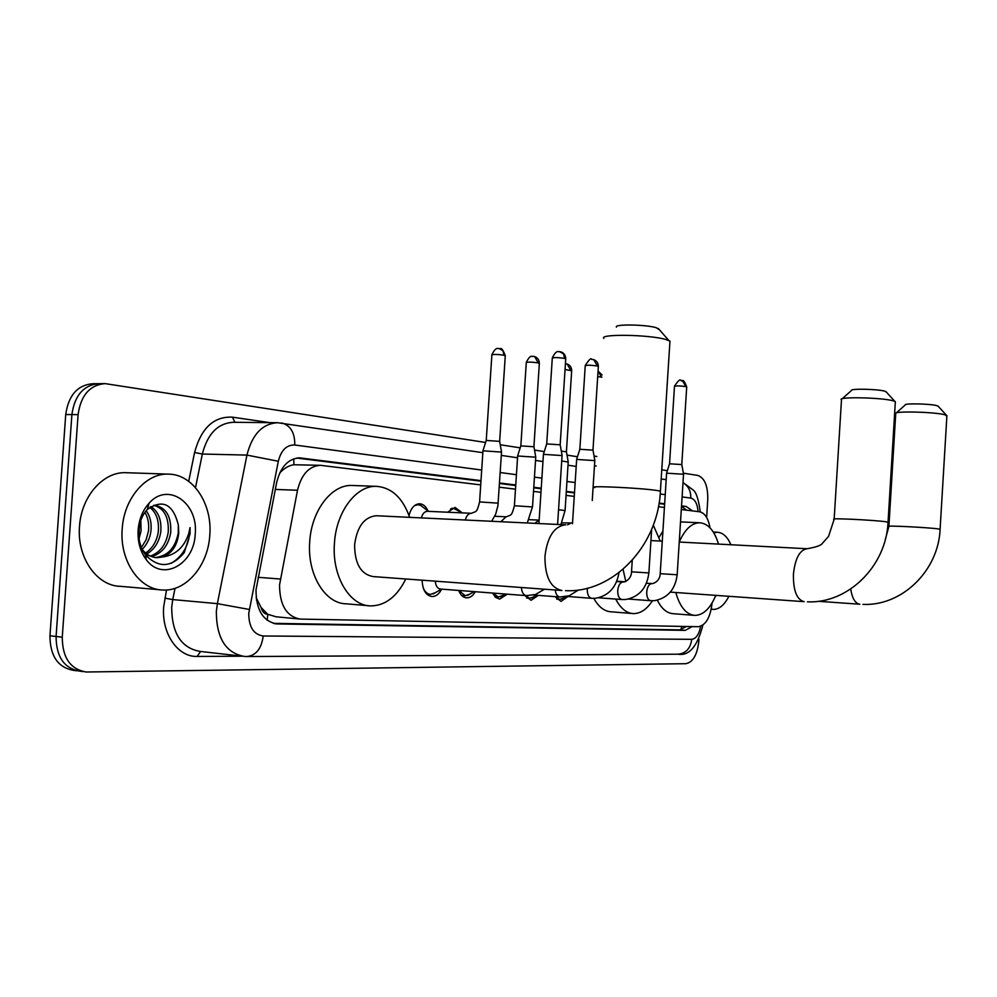 <?xml version="1.0" encoding="UTF-8"?>
<svg xmlns="http://www.w3.org/2000/svg" width="997" height="997" viewBox="0 0 997 997"><rect width="100%" height="100%" fill="white"/><g stroke="black" fill="none" stroke-linecap="round" stroke-linejoin="round"><path stroke-width="1.5" d="M495.123 515.412L495.609 516.321M447.616 512.221L455.081 507.436L462.272 512.882M409.019 515.499C411.001 508.009 414.553 504.096 419.65 503.759C423.251 504.021 426.031 506.426 427.987 510.975M480.716 484.903L320.423 465.312C309.045 466.073 301.406 474.398 297.505 490.275L279.559 584.865C279.634 605.167 286.55 616.57 300.321 619.087L698.187 626.714C705.776 625.406 710.4 617.492 712.082 602.973M256.117 597.602L261.089 607.497C262.261 611.834 264.529 614.14 267.869 614.426L267.096 620.221M267.869 614.426L261.089 607.497M320.423 465.312L293.941 464.752C289.068 465.4 284.419 468.054 279.995 472.703L279.87 472.665M268.28 614.439L276.082 616.794L298.689 618.938M709.989 527.799C708.294 518.253 704.792 512.907 699.508 511.76L681.3 509.529M664.426 507.461L658.444 506.725M574.26 496.394L566.059 495.384M540.96 492.306L533.507 491.384M515.474 489.178L499.223 487.184M441.659 589.14C439.129 594.05 435.926 596.53 432.025 596.567C425.856 595.471 422.554 590.025 422.13 580.192M475.295 591.72C472.927 595.807 470.073 597.864 466.708 597.864C463.206 597.577 460.527 595.109 458.682 590.448M507.236 594.175L499.696 599.097L495.659 597.427L492.53 593.041M538.343 595.371L531.089 600.269L524.833 595.521M567.991 596.505L561.024 601.39L554.993 596.63M698.947 639.376L698.847 641.121C697.314 654.693 692.99 662.22 685.849 663.703L86.178 672.003C70.363 669.299 62.387 657.696 62.263 637.17L78.09 414.627L71.896 414.59C74.65 395.348 83.636 385.041 98.865 383.671C83.636 385.041 74.65 395.348 71.896 414.59L56.081 636.472L71.896 414.59L65.727 414.54C68.481 395.36 77.467 385.091 92.709 383.72L97.943 383.671M81.517 671.243L80.022 671.218C64.194 668.513 56.218 656.923 56.081 636.472C56.218 656.923 64.194 668.513 80.022 671.218L83.05 671.604M76.894 670.807L73.915 670.42C58.075 667.716 50.087 656.163 49.95 635.774L65.727 414.54M481.003 480.629L299.648 457.86C288.22 458.62 280.556 466.858 276.655 482.573L256.005 589.937C256.092 610.089 263.071 621.418 276.942 623.935L685.226 630.353L692.242 626.602M78.09 414.627C80.844 395.323 89.83 384.992 105.046 383.608L485.576 442.469M683.356 473.176L697.738 475.407C704.617 477.862 707.957 485.888 707.758 499.497L706.636 517.468M500.257 444.749L520.185 447.852M534.504 450.071L544.275 451.591M567.006 455.118L577.475 456.738M661.771 469.824L667.367 470.696M692.566 510.913L686.21 506.476L681.524 505.89M664.65 503.759L659.092 503.061M574.521 492.406L566.321 491.371M541.234 488.218L533.781 487.271M515.748 485.003L499.497 482.959M686.397 626.49L679.68 629.88L273.303 623.362M681.499 506.426L686.646 510.19M296.732 458.059L480.965 481.19M499.46 483.508L515.711 485.551M533.744 487.82L541.197 488.754M566.284 491.907L574.484 492.929M659.017 503.547L664.625 504.258M209.794 535.14C208.174 565.237 186.439 591.495 162.922 590.025C139.505 589.875 119.453 560.775 122.207 528.958C123.915 498.301 146.098 472.84 168.568 474.136C193.057 474.211 212.486 503.971 209.794 535.14M159.906 589.763L120.512 586.336C96.958 586.136 76.781 557.56 79.523 526.391C81.193 496.356 103.451 471.431 126.046 472.703L168.568 474.136M178.338 524.921C172.992 503.934 162.636 498.812 147.269 509.554C142.359 514.826 139.53 521.705 138.77 530.18C138.234 539.713 140.477 547.964 145.5 554.93C158.673 568.452 171.596 567.679 184.271 552.612L190.078 533.769L190.078 527.563L188.682 533.682C184.158 547.241 175.696 554.968 163.271 556.874C172.244 553.061 177.404 545.122 178.75 533.034L178.338 524.921L178.251 532.996C175.36 547.939 167.72 556.114 155.308 557.522M138.134 530.08C139.044 519.263 142.696 510.314 149.064 503.223C167.92 481.426 198.565 503.049 195.213 534.105C194.228 564.402 162.499 582.011 146.31 559.728C140.241 551.628 137.511 541.745 138.134 530.08M150.385 556.077C160.118 552.512 166.063 544.624 168.219 532.398C169.054 517.306 164.206 508.283 153.675 505.292M151.606 556.575C162.013 553.46 168.393 545.459 170.724 532.548C171.472 516.471 166.125 507.386 154.685 505.28M145.637 553.023C152.628 548.238 156.853 541.159 158.286 531.787C159.246 520.758 156.404 512.608 149.762 507.323M146.808 553.958C154.485 549.397 159.134 542.056 160.766 531.937C161.713 519.936 158.411 511.473 150.846 506.551M141.362 547.503L146.098 539.851L148.441 531.202C149.276 524.16 148.117 517.879 144.939 512.346M142.197 549.384C147.045 544.412 149.949 538.405 150.896 531.351C151.806 523.3 150.235 516.421 146.21 510.726M139.617 524.472L138.807 536.585M139.044 538.716L141.113 530.753L140.801 520.372M145.051 554.32L154.622 557.51M142.135 549.285C146.073 554.482 151.083 557.273 157.14 557.697L163.271 556.874M171.322 563.243C183.51 555.803 189.754 543.913 190.078 527.563M728.857 596.293C724.458 605.005 719.248 609.366 713.229 609.416L711.26 609.13M717.055 595.458L715.584 595.882M713.765 532.797L717.391 532.248C722.962 532.635 727.461 536.81 730.901 544.748M616.458 327.103C613.579 324.025 645.533 324.449 656.163 327.677L659.366 329.683M669.847 342.943L669.959 341.111L665.647 339.441C649.134 334.568 598.948 333.796 603.796 338.394M376.692 515.761L376.193 515.736C364.229 517.032 357.038 526.69 354.62 544.723C354.695 563.641 360.852 574.272 373.115 576.578L561.174 590.436M405.804 578.995C396.98 596.705 385.278 605.678 370.685 605.914C349.611 605.914 331.752 576.104 334.444 543.29C336.176 511.561 356.465 485.078 376.741 486.362C391.833 487.67 402.8 498.002 409.642 517.343M368.292 605.702L346.246 603.808C325.034 603.771 307.039 574.247 309.718 541.795C311.438 510.402 331.827 484.206 352.24 485.477L376.741 486.362M842.141 398.8L851.463 390.5C849.643 388.456 877.871 389.029 884.838 391.198L886.433 392.145M895.294 402.514L895.343 401.666L893.175 400.819C882.357 397.554 838.128 396.582 841.206 399.623M623.063 569.362L625.817 581.513M652.387 600.78C646.804 609.379 640.473 613.641 633.382 613.604C626.34 613.155 620.458 608.307 615.735 599.072M632.223 613.504L611.149 611.809C604.332 611.398 598.549 606.911 593.826 598.362M653.284 525.145L660.226 541.047M896.253 412.932L905.214 404.981C903.606 403.149 930.862 403.748 937.08 405.704L938.401 406.489M946.876 416.223L945.094 414.827C935.448 411.898 892.764 410.876 895.493 413.605M715.796 595.371C710.3 608.506 703.309 615.174 694.834 615.398C686.235 614.576 679.892 606.949 675.816 592.517M693.875 615.323L673.274 613.691C666.918 613.28 661.609 608.781 657.347 600.206M807.271 548.749L679.244 542.044C684.839 529.345 691.681 522.914 699.794 522.777C708.194 523.562 714.438 530.678 718.513 544.1M659.142 537.271L662.918 531.077M423.114 587.594C424.822 591.869 427.314 594.125 430.604 594.399L435.49 592.604M435.278 581.164C435.714 585.937 437.459 588.566 440.5 589.053L526.167 595.62M538.928 523.55L543.44 454.345L562.071 455.567M543.477 454.096L546.692 443.927L560.189 444.812M458.732 590.448L465.3 595.745L469.749 594.15M572.49 523.749L576.652 459.43L594.823 460.602M576.69 459.206L579.818 449.286L592.978 450.133M492.668 593.053L498.301 597.029L502.351 595.608M525.132 595.545L529.706 598.25L533.432 596.979M555.192 596.655L559.653 599.409L563.068 598.262M666.569 473.189L683.531 474.248M666.632 473.027L669.535 463.792L681.798 464.552M482.934 450.818L501.528 452.077M483.009 450.582L486.212 440.45L499.659 441.359M423.463 507.523L420.609 505.342L418.042 504.719L414.615 505.554M471.344 513.293L427.377 511.311C424.51 511.498 422.516 513.692 421.407 517.904M514.402 505.629L517.655 455.99L535.738 457.187M517.692 455.754L520.808 445.883L533.918 446.756M458.446 510.875L453.485 508.37L450.432 509.081M561.71 460.988L568.215 462.035M561.286 451.043L566.433 451.865M594.05 456.103L596.842 456.464M594.486 465.798L596.218 465.985M258.111 577.3L280.319 579.02M293.704 458.832L293.941 464.752M257.176 600.206L256.416 600.02M681.749 626.403L680.951 629.78M275.309 489.415L297.505 490.275M49.95 635.774L62.263 637.17M274.748 623.686L277.415 623.948M481.701 470.048L294.788 444.998C286.625 444.762 281.142 450.183 278.313 461.262L248.752 613.354C248.826 627.026 253.649 634.578 263.22 635.986L691.744 639.326C696.105 638.741 699.071 634.391 700.654 626.29M263.22 635.986C261.476 648.76 255.98 655.615 246.72 656.549L244.464 656.45C225.821 653.11 216.436 638.117 216.324 611.473L217.371 603.646L172.73 599.583L171.696 607.248C171.845 633.357 181.304 648.087 200.098 651.415L241.586 656.126M242.059 656.2L197.169 656.437L200.584 651.477M197.169 656.437C177.827 657.21 161.389 633.519 163.682 606.774L166.524 589.987M188.707 481.327L194.589 452.513C201.195 428.037 213.832 416.248 232.475 417.17L269.888 422.641M249.262 609.454L217.371 603.646L246.944 455.093L202.341 454.034L195.499 487.62M278.313 461.262L246.944 455.093C252.141 434.505 262.323 423.713 277.515 422.716L233.111 422.292C217.807 423.264 207.538 433.845 202.341 454.034L194.589 452.513M175.023 588.317L172.73 599.583L164.866 598.15M698.087 511.586C697.377 503.697 694.946 499.185 690.796 498.076L682.098 496.917M665.236 494.649L660.213 493.976M575.157 482.573L566.957 481.476M541.882 478.124L534.442 477.127M516.421 474.709L500.182 472.528M234.893 422.317L232.475 417.17M700.206 511.187L700.044 511.847M690.796 498.076C690.933 490.973 688.341 485.875 682.995 482.772M294.788 444.998C294.9 433.197 290.85 425.931 282.65 423.214L281.304 423.002M702.885 625.094C697.414 646.53 689.077 656.225 677.848 654.194C685.799 653.521 690.435 648.561 691.744 639.326M298.053 457.897L301.268 457.984M681.499 506.302L686.21 506.476M679.68 629.88L685.226 630.353M565.773 524.846L565.411 524.821C554.17 526.304 547.353 536.797 544.96 556.289C544.873 576.602 550.531 588.006 561.934 590.498M594.823 487.633C585.102 485.427 638.142 487.745 656.038 490.35L660.413 491.122L660.375 491.77M807.396 601.827C847.886 603.808 886.308 566.271 888.04 522.154L885.835 521.755C874.257 520.048 827.822 517.842 834.165 519.275L828.544 536.411L822.226 543.49C821.092 545.434 816.02 547.191 807.022 548.736C799.656 550.008 795.12 558.532 793.413 574.309C793.201 590.61 796.777 599.733 804.155 601.665M895.343 401.666L888.028 522.453M850.703 589.053C852.261 598.524 855.301 603.584 859.838 604.232M885.274 539.626L888.888 526.516C883.217 525.232 927.945 527.401 938.252 528.921L940.096 529.257L946.913 415.537M546.717 443.752L552.288 358.197C553.634 357.325 557.747 357.387 564.638 358.397L565.735 359.094M559.467 351.642L563.492 353.823L564.638 358.397M521.406 587.507C521.817 592.455 523.487 595.159 526.441 595.645L535.501 594.486L544.462 589.215M579.855 449.124L585.239 365.799C586.635 364.977 590.673 365.039 597.353 366.011L598.35 366.647M592.23 359.418L593.763 359.655L597.353 366.011M555.254 590C555.815 594.312 557.385 596.642 559.953 597.016L569.299 595.732L578.522 589.937M587.358 588.205L587.27 589.077C587.233 594.573 588.729 597.652 591.769 598.312L595.446 598.275C608.594 595.907 616.445 587.37 618.987 572.664M623.299 582.036L622.801 582.024C619.997 582.634 618.314 585.476 617.729 590.548C617.691 595.907 619.112 598.91 621.991 599.546L625.717 599.496C639.227 596.904 646.941 588.043 648.873 572.939L651.652 529.307M616.682 581.575L623.91 582.011C630.827 579.793 631.575 573.462 631.525 571.817L648.873 572.939M669.56 463.667L674.471 386.387C676.003 385.677 679.804 385.752 685.899 386.612L686.696 387.11M680.976 380.455L682.447 380.692L685.899 386.612M652.026 583.631L651.552 583.619C648.885 584.23 647.277 586.996 646.717 591.944C646.667 597.178 648.013 600.107 650.754 600.717L628.521 599.047M646.467 583.245L652.674 583.606C659.59 581.388 660.238 575.281 660.213 573.674L677.175 574.77L683.543 474.074M486.249 440.263L491.87 355.032C493.079 354.172 497.142 354.234 504.046 355.244L505.255 355.966M499.023 348.526L502.899 350.632L504.046 355.244M465.325 520.023C466.409 515.798 468.341 513.555 471.12 513.293L471.469 513.293C476.068 511.062 476.703 513.455 479.594 501.927L498.176 503.161M520.845 445.709L526.279 362.684C527.55 361.874 531.526 361.948 538.218 362.896L539.327 363.569M533.245 356.34L534.654 356.552L538.218 362.896M506.152 516.807L506.302 516.807C510.963 514.589 511.523 516.957 514.39 505.753L532.498 506.937M494.724 516.272L506.04 516.795L500.88 521.73M565.062 369.501L571.68 370.797M565.735 363.768L567.131 363.98L570.645 370.174M558.544 509.766L565.075 510.526M538.978 520.122L534.841 523.363M539.09 520.122L529.145 519.661M597.714 376.567L601.939 377.202M602.088 375.009L598.063 371.058L601.465 377.09M570.62 523.288L567.542 524.808M275.209 623.761L276.942 623.935M104.124 383.621L98.865 383.671M700.23 511.897L700.218 511.735C698.61 499.572 696.28 492.344 693.227 490.026L683.007 482.523M666.183 479.682L661.198 478.946M576.204 466.434L568.016 465.225M542.966 461.536L535.526 460.44M517.53 457.785L501.304 455.405M482.847 452.688L277.515 422.716M247.393 656.537L677.848 654.194M147.269 509.554L149.064 503.223M157.14 557.697L155.993 557.61M145.487 554.93L146.31 559.728M712.531 609.354L711.235 609.254M717.391 532.248L713.304 532.049M658.244 328.399L668.85 340.513M565.498 590.673C612.931 593.14 658.12 546.069 660.413 491.122L669.959 341.111M376.193 515.736L565.411 524.821M885.897 391.559L894.808 401.367M670.32 592.118L803.781 601.64M834.177 518.976L841.48 399.909M650.941 540.561L662.282 541.159M937.965 406.003L946.465 415.288M818.188 601.291L859.526 604.207M699.794 522.777L680.515 521.905M888.9 526.266L895.717 413.842M862.978 604.381C901.749 606.263 938.476 570.882 940.096 529.257M552.313 357.886C556.837 348.688 558.881 352.527 558.769 351.592L561.012 351.891C564.053 353.063 565.623 355.356 565.748 358.77L560.177 444.637M430.118 594.362L426.753 594.087M441.447 589.127L433.134 593.975M557.597 524.447L562.084 455.33L560.152 444.625M585.264 365.513C588.99 359.668 591.084 357.624 591.557 359.369L593.763 359.655C596.717 360.802 598.25 363.033 598.362 366.348L592.978 449.971L594.81 460.377L592.255 500.494M464.851 595.707L461.711 595.458M474.148 591.632L467.63 595.359M533.707 595.01L559.716 596.991M497.889 596.991L494.948 596.767M505.18 594.013L500.444 596.68M566.969 596.43L591.533 598.3M529.332 598.225L526.578 598.013M536.573 595.234L531.7 597.926M598.524 597.776L621.792 599.533M631.525 571.817L632.26 560.339M674.483 386.163C681.936 375.109 680.191 382.512 682.447 380.692C683.306 379.807 684.727 381.863 686.709 386.886L681.798 464.415M559.305 599.384L556.725 599.185M566.072 596.63L561.51 599.11M650.754 600.717L654.518 600.668C667.741 598.088 675.293 589.464 677.175 574.77M616.831 581.214L625.094 581.787M660.213 573.674L666.594 473.201M681.774 464.415L683.518 474.074M491.882 354.695C496.406 345.56 498.438 349.386 498.326 348.464L500.444 348.738C501.528 347.803 503.149 350.109 505.28 355.642L499.659 441.185M491.695 521.281L495.733 513.991L497.902 505.815L501.541 451.84M418.042 504.719L416.036 504.632M428.486 511.361L420.609 505.342M479.607 501.79L482.959 450.831M499.622 441.173L501.503 451.828M526.304 362.385C530.927 353.187 532.124 357.462 532.585 356.29L534.654 356.552C537.645 357.661 539.203 359.892 539.352 363.269L533.918 446.581L535.725 456.95M527.263 522.989L532.51 506.812L535.763 456.962M453.485 508.37L451.653 508.296M461.038 512.832L455.853 508.931M565.436 363.718L567.131 363.98C570.035 365.052 571.555 367.232 571.692 370.523L566.421 451.716L568.203 461.823M560.9 524.609L565.087 510.414L568.228 461.835M561.81 522.877L572.54 522.964"/></g></svg>
